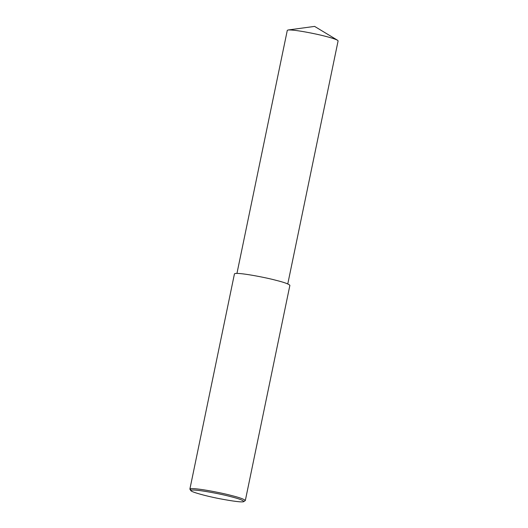 <?xml version="1.0" encoding="UTF-8"?>
<svg xmlns="http://www.w3.org/2000/svg" width="528" height="528" viewBox="0 0 528 528"><rect width="100%" height="100%" fill="white"/><g stroke="black" fill="none" stroke-linecap="round" stroke-linejoin="round"><path stroke-width="0.79" d="M191.275 490.129L189.895 489.04C191.796 486.988 221.635 492.782 231.264 495.462C239.415 497.482 244.108 499.171 245.329 500.518L243.804 501.6C242.319 502.438 234.023 501.428 218.922 498.577C204.772 495.792 191.182 491.891 190.865 490.637C190.568 488.103 221.08 493.944 230.459 496.584C238.966 498.689 243.415 500.366 243.804 501.6M189.895 489.04L234.458 273.841C236.359 271.781 266.198 277.583 275.834 280.262C283.985 282.282 288.671 283.965 289.892 285.318L245.329 500.518M236.96 273.379L287.291 30.353L288.09 29.997C294.307 29.436 316.807 33.977 325.215 36.247C330.944 37.673 335.049 38.999 337.517 40.234L338.105 40.874L287.78 283.906M189.948 489.258L190.865 490.637M337.517 40.234L314.609 26.4L288.09 29.997"/></g></svg>

